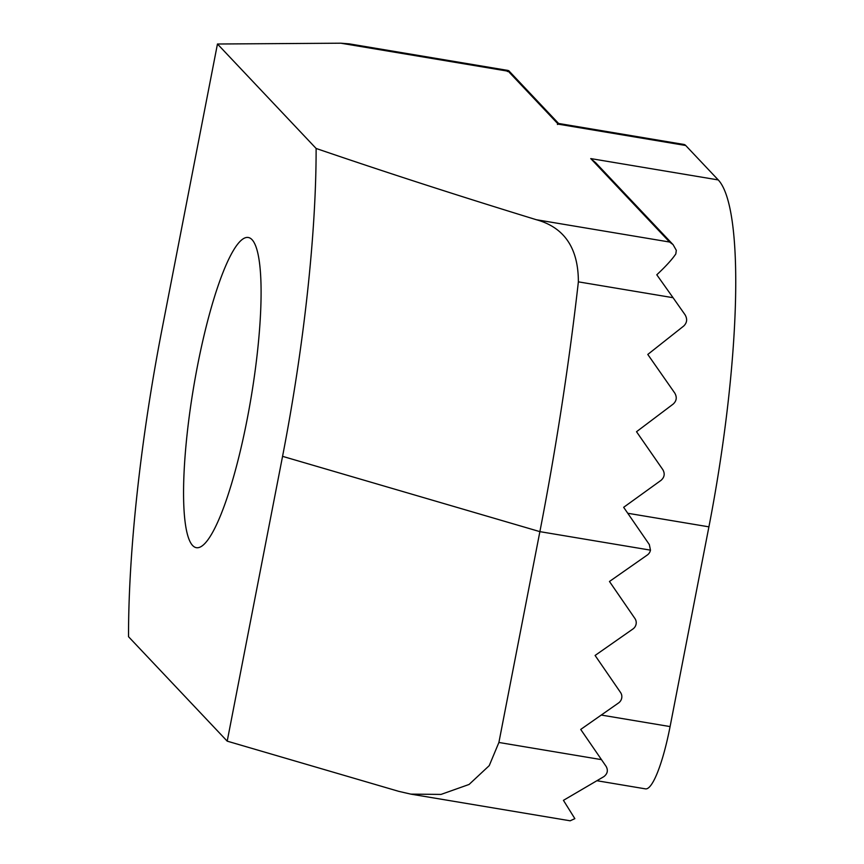 <?xml version="1.0" encoding="UTF-8"?>
<svg xmlns="http://www.w3.org/2000/svg" width="864" height="864" viewBox="0 0 864 864"><rect width="100%" height="100%" fill="white"/><g stroke="black" fill="none" stroke-linecap="round" stroke-linejoin="round"><path stroke-width="1.3" d="M197.424 366.228A157.248 29.192 99.5 0 1 248.292 237.492A157.248 29.192 99.5 0 1 251.122 397.408A157.248 29.192 99.5 0 1 196.355 547.679A157.248 29.192 99.5 0 1 197.424 366.228M669.578 242.028L673.056 244.598L676.307 250.322L675.821 253.93C672.062 259.502 665.712 266.447 656.791 274.784L673.056 297.702L578.372 281.848A608.602 113 99.5 0 1 539.881 531.641L498.895 742.468L489.24 765.634L469.076 784.458L441.029 794.416L410.821 794.124L398.747 791.348L227.2 741.15L128.531 636.714A380.376 70.621 -80.5 0 1 162.097 328.828L217.458 44.01L316.116 148.457C384.966 172.044 458.363 195.793 536.317 219.715L669.578 242.028L590.749 158.587L595.771 162.788M227.2 741.15L282.56 456.343A380.376 70.621 -80.5 0 0 316.116 148.457M557.42 124.492L558.22 124.157L508.226 71.226L507.427 71.561M673.056 297.702L685.087 314.82C687.506 319.032 687.064 322.758 683.737 326.009L647.784 354.445L674.806 393.131C677.138 397.256 676.609 400.896 673.207 404.06L636.52 431.719L662.839 469.67C665.096 473.72 664.492 477.284 661.025 480.352L623.657 507.308L649.328 544.558L650.473 550.152A7.603 7.398 -43.4 0 1 647.298 555.023L609.466 581.483L634.943 618.538A7.603 7.398 -43.4 0 1 632.912 629.003L595.091 655.452L620.568 692.518A7.603 7.398 -43.4 0 1 618.538 702.972L580.716 729.432L606.15 766.444C608.278 770.386 607.522 773.788 603.86 776.639L563.436 800.345L574.862 818.651L570.164 820.8L410.821 794.124M508.226 71.226L340.816 43.2L217.458 44.01M558.025 123.368L683.899 144.45A76.075 14.126 99.5 0 1 685.714 145.498L718.243 179.928A304.301 56.495 99.5 0 1 708.912 526.846L670.086 726.581A76.075 14.126 99.5 0 1 645.473 788.864L597.337 780.797M578.372 281.848C578.362 248.13 564.343 227.416 536.317 219.715M340.816 43.2L349.261 43.859L508.032 70.448M650.473 550.152L539.881 531.641L282.56 456.343M498.895 742.468L601.484 759.64M685.714 145.498L558.22 124.157M718.243 179.928L590.749 158.587M601.258 715.057L670.086 726.581M708.912 526.846L627.772 513.259M595.858 162.918L673.142 244.728M508.756 70.708L558.619 123.498"/></g></svg>
